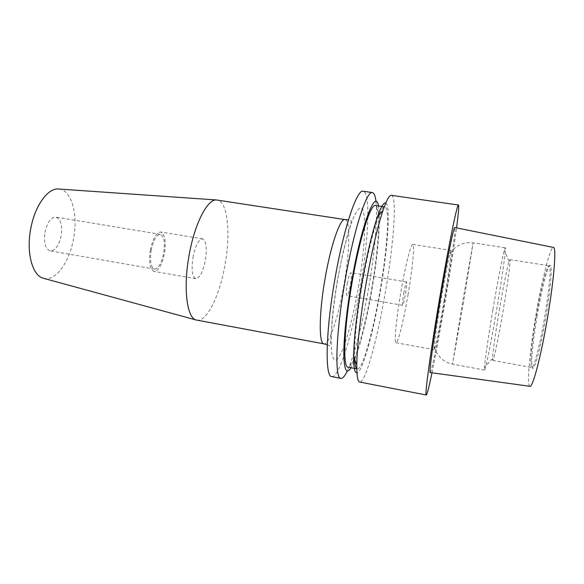 <?xml version="1.0" encoding="UTF-8"?>
<svg xmlns="http://www.w3.org/2000/svg" width="584" height="584" viewBox="0 0 584 584"><rect width="100%" height="100%" fill="white"/><g stroke="black" fill="none" stroke-linecap="round" stroke-linejoin="round"><path stroke-width="0.44" stroke-dasharray="2.92 2.19" d="M150.314 250.2C152.826 238.433 156.3 232.359 160.724 231.987C164.914 234.031 166.17 241.09 164.491 253.171C162.053 264.837 158.571 270.91 154.045 271.392C149.905 269.487 148.665 262.42 150.314 250.2M192.997 257.434C195.479 245.514 198.669 239.323 202.568 238.849C206.21 240.82 207.152 247.908 205.407 260.114C202.998 271.918 199.801 278.115 195.808 278.707C192.216 276.882 191.275 269.793 192.997 257.434M44.968 232.374C47.26 222.329 50.91 217.248 55.925 217.124C60.78 219.073 62.532 225.234 61.196 235.615C58.977 245.594 55.312 250.682 50.202 250.872C45.413 249.018 43.669 242.849 44.968 232.374M151.183 250.383C153.402 240.009 156.461 234.651 160.374 234.323C164.06 236.118 165.17 242.345 163.688 253.003C161.534 263.296 158.461 268.647 154.475 269.071C150.825 267.384 149.73 261.157 151.183 250.383M347.29 283.729C348.575 276.823 349.758 273.129 350.823 272.64C351.692 273.56 351.568 277.539 350.458 284.598C349.188 291.452 348.006 295.146 346.918 295.687C346.057 294.825 346.181 290.839 347.29 283.729M403.763 293.307C405.019 286.291 405.96 282.495 406.595 281.926C407.004 282.78 406.625 286.781 405.464 293.927C404.223 300.891 403.281 304.687 402.631 305.308C402.215 304.512 402.595 300.512 403.763 293.307M331.734 376.607C339.173 378.162 352.517 333.698 360.328 287.306C368.555 240.177 370.84 192.246 363.175 191.238M376.001 201.611L376.439 207.838C377.111 225.986 373.899 257.595 368.555 288.7C362.912 321.163 356.642 346.699 349.736 365.314L347.268 371.044M196.772 320.156C206.897 322.346 220.029 294.745 225.168 263.99C230.804 232.768 227.614 201.319 217.146 200.035M43.836 278.393C55.809 281.583 69.766 261.639 73.65 238.097C78.132 214.233 71.576 189.982 58.991 189.041M378.498 205.984L379.403 215.109C379.651 233.673 377.184 258.369 371.993 289.189C366.796 319.105 361.109 342.516 354.926 359.423L351.064 367.745M354.641 359.437C353.853 345.983 356.744 316.046 362.073 285.123C369.65 240.338 380.439 204.838 384.776 206.911C390.149 207.495 387.287 249.01 380.075 290.518C373.191 331.362 362.467 370.132 357.298 368.935L356.802 368.708M375.417 205.524C381.279 206.181 378.812 247.667 371.606 289.08C364.737 329.836 353.656 368.446 348.006 367.161M385.747 203.123C390.871 205.758 387.761 248.331 380.432 290.62C373.41 332.223 362.569 372.044 356.963 372.833M391.375 195.319C397.317 196.085 393.689 244.134 385.462 291.577C377.585 338.26 365.46 383.272 359.7 382.053M529.849 386.294C526.593 385.717 529.717 351.823 535.681 316.769C541.631 281.087 550.084 246.864 553.398 247.419M430.226 372.548C431.51 372.57 438.409 337.808 444.577 301.351C450.906 264.282 456.06 227.95 454.819 227.548M537.024 316.769C541.682 288.773 548.303 262.771 550.442 265.516C552.384 266.83 550.442 290.051 545.901 316.791C541.346 344.1 535.324 367.657 533.024 368.227C530.148 370.073 532.338 344.283 537.024 316.769M536.119 316.608C540.543 290.036 546.748 265.078 549.062 265.764L549.325 265.917C551.208 267.231 549.259 290.19 544.77 316.616C540.273 343.596 534.353 366.883 532.097 367.482L531.805 367.54C529.433 367.416 531.674 342.706 536.119 316.608M499.313 310.359C502.985 288.562 507.175 267.289 509.029 261.398L509.847 259.624C510.934 259.011 507.971 282.123 503.306 309.586C498.59 337.603 493.589 361.401 492.757 360.408L492.567 358.459C492.757 352.407 495.692 331.705 499.313 310.359M492.947 309.418C497.349 283.328 502.247 257.683 504.342 250.164L505.269 247.791C506.357 246.952 502.569 274.801 496.882 308.323C491.122 342.523 485.289 371.293 484.53 370.073L484.435 367.526C484.932 359.89 488.611 334.961 492.947 309.418M444.022 300.972C448.446 275.02 451.936 250.229 451.016 250.412L449.965 253.419C447.928 261.676 445.008 276.889 441.197 299.066C437.35 321.923 435.014 337.742 434.175 346.524L434.182 349.707C434.971 350.159 439.701 326.485 444.022 300.972M407.997 294.862C412.428 269.144 414.881 244.433 412.749 244.419C410.99 243.389 405.369 265.479 400.843 292.234C396.142 319.499 394.025 343.188 396.069 342.75C398.054 343.414 403.726 320.142 407.997 294.862M431.985 372.789C435.949 353.451 440.321 329.763 445.103 301.709C450.016 272.728 453.834 248.127 456.557 227.899M345.027 219.584C350.612 220.124 349.721 251.945 344.071 284.182C338.735 315.907 329.303 345.159 323.945 343.866M358.488 286.802C364.832 249.996 366.825 213.664 361.919 208.269C359.664 206.612 356.62 210.342 352.787 219.467C347.641 232.841 341.844 255.887 337.435 281.028C334.245 300.358 332.223 317.579 331.376 332.697C331.077 341.713 331.267 348.867 331.946 354.152C332.873 358.248 334.172 360.284 335.837 360.255C342.093 357.897 352.21 323.616 358.488 286.802M463.134 304.352L473.106 242.842L462.528 302.505L452.534 364.139L463.134 304.352M327.274 344.808L329.077 345.399C329.624 346.83 330.186 345.217 330.77 340.56L332.274 318.134C333.413 306.702 335.092 294.351 337.311 281.087L342.655 254.055L348.312 231.928C351.159 223.884 351.845 219.847 350.371 219.825L348.48 219.788M202.568 238.849L160.724 231.987M160.374 234.323L55.925 217.124M406.595 281.926L350.823 272.64M354.926 359.423L349.736 365.314M357.298 368.935L356.802 368.84M549.325 265.917L550.442 265.516M509.847 259.624L549.062 265.764M509.029 261.398L504.342 250.164M449.965 253.419L454.71 248.003L459.783 244.762C463.988 242.937 468.434 242.294 473.106 242.842L505.269 247.791M412.749 244.419L451.016 250.412M396.069 342.75L434.182 349.707M484.53 370.073L452.534 364.139C447.943 363.109 443.957 361.043 440.584 357.934L436.869 353.196L434.175 346.524M492.567 358.459L484.435 367.526M492.757 360.408L531.805 367.54M532.097 367.482L533.024 368.227M384.776 206.911L384.279 206.838M379.403 215.109L376.439 207.838M402.631 305.308L346.918 295.687M154.475 269.071L50.202 250.872M195.808 278.707L154.045 271.392"/><path stroke-width="0.88" d="M372.395 192.574L363.175 191.238C357.043 188.639 343.436 228.775 334.712 280.284C325.543 332.814 324.938 377.147 331.734 376.607L340.881 378.388C334.559 379.031 335.676 334.676 344.852 281.999C353.59 230.352 366.737 190.034 372.395 192.574C374.169 192.939 375.366 195.954 376.001 201.611M347.268 371.044C344.801 376.176 342.677 378.629 340.881 378.388M345.027 219.584L216.401 199.969C207.378 198.94 194.319 224.307 188.953 256.12C183.113 288.518 186.997 317.973 196.049 319.974L323.945 343.866C318.813 344.005 318.901 313.812 324.974 279.152C330.719 245.141 340.304 217.847 345.027 219.584L348.48 219.788M58.991 189.041L58.32 188.99C47.596 188.019 34.492 206.327 30.602 229.512C26.207 253.098 32.521 275.575 43.187 278.218L43.836 278.393M351.064 367.745C346.641 374.753 344.231 370.409 343.83 354.714C343.699 338.815 346.516 311.338 351.334 283.24C361.182 224.898 375.673 187.457 378.498 205.984M356.802 368.708C355.656 367.854 354.933 364.766 354.641 359.437M356.802 368.84L348.006 367.161C342.691 367.694 343.976 328.953 351.904 283.401C359.459 238.739 370.657 203.393 375.417 205.524L384.279 206.838M356.963 372.833C354.758 373.191 353.656 367.869 353.641 356.853C353.853 339.224 356.495 315.258 361.554 284.97C366.672 255.807 371.935 233.184 377.344 217.109C380.987 206.721 383.783 202.057 385.747 203.123M426.254 395.01L359.7 382.053C357.715 381.673 356.744 375.979 356.795 364.978C356.912 347.889 360.299 316.988 365.715 285.525C371.402 253.113 377.162 228.096 382.994 210.481C386.571 200.078 389.367 195.019 391.375 195.319L458.469 205.035C457.316 203.086 448.651 245.09 439.679 298.044C430.452 352.086 424.473 396.594 426.254 395.01C427.086 394.587 428.999 387.177 431.985 372.789M547.675 316.798C541.142 356.021 532.586 388.309 529.849 386.294L430.226 372.548C428.787 374.089 433.43 339.662 440.445 298.563C447.278 258.267 453.972 225.723 454.819 227.548L553.398 247.419C556.574 246.499 554.201 278.378 547.675 316.798M456.557 227.899C458.484 213.328 459.119 205.707 458.469 205.035M43.187 278.218L196.049 319.974M353.641 356.853L356.795 364.978M377.344 217.109L382.994 210.481M58.32 188.99L216.401 199.969M323.945 343.866L327.274 344.808"/></g></svg>
